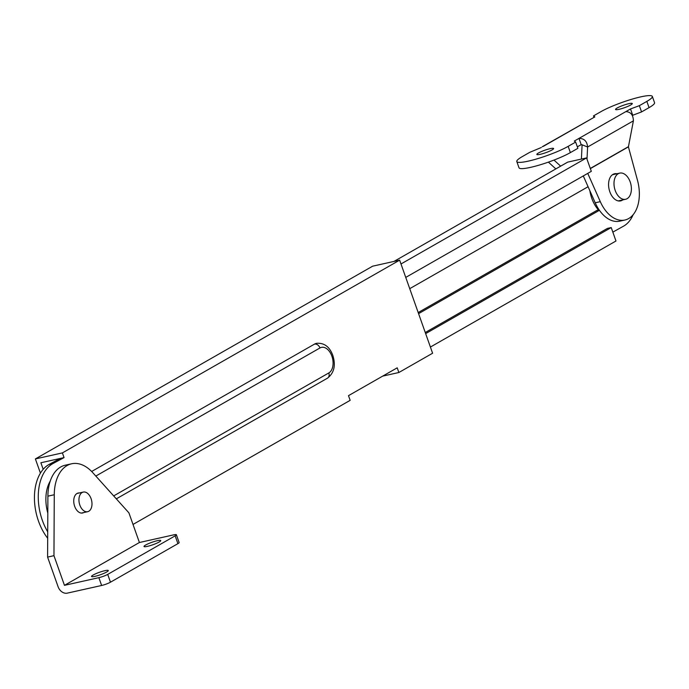 <?xml version="1.0" encoding="UTF-8"?>
<svg xmlns="http://www.w3.org/2000/svg" width="689" height="689" viewBox="0 0 689 689"><rect width="100%" height="100%" fill="white"/><g stroke="black" fill="none" stroke-linecap="round" stroke-linejoin="round"><path stroke-width="1.03" d="M630.185 181.905A13.401 8.397 -102.6 0 1 625.612 199.267A13.401 8.397 -102.6 0 1 615.199 190.474A13.401 8.397 -102.6 0 1 619.773 173.111A13.401 8.397 -102.6 0 1 630.185 181.905M104.874 570.681A8.879 1.318 -19.5 0 0 95.935 573.661A8.879 1.318 -19.5 0 0 91.542 576.478A8.879 1.318 -19.5 0 0 94.944 576.357A8.879 1.318 -19.5 0 0 103.893 573.369A8.879 1.318 -19.5 0 0 108.285 570.552A8.879 1.318 -19.5 0 0 104.874 570.681M157.333 540.693A8.879 1.318 -19.5 0 0 148.393 543.681A8.879 1.318 -19.5 0 0 144.001 546.498A8.879 1.318 -19.5 0 0 147.403 546.368A8.879 1.318 -19.5 0 0 156.351 543.388A8.879 1.318 -19.5 0 0 160.744 540.572A8.879 1.318 -19.5 0 0 157.333 540.693M79.313 492.962A10.214 6.408 77.4 0 0 78.15 493.048A10.214 6.408 77.4 0 0 76.996 493.496A10.214 6.408 77.4 0 0 74.36 505.364A10.214 6.408 77.4 0 0 82.594 512.995A10.214 6.408 77.4 0 0 83.688 512.582M139.411 542.51L64.465 585.34L53.957 555.67L54.267 494.745A40.203 25.2 -102.6 0 1 71.622 463.783A40.203 25.2 -102.6 0 1 92.817 472.714L128.903 512.84L139.411 542.51L173.8 534.836A6.701 0.99 -19.5 0 1 176.375 534.742L179.14 542.553A6.701 0.99 160.5 0 1 177.917 543.647L175.152 535.844A6.701 0.99 -19.5 0 0 176.375 534.742M53.957 555.67L47.593 557.091L47.894 496.166A40.203 25.2 -102.6 0 1 65.248 465.204L71.622 463.783M47.593 557.091L58.1 586.761A8.371 6.408 -119.7 0 0 67.229 593.151L101.627 585.478L98.863 577.666A6.701 0.99 -19.5 0 0 107.708 574.393L175.152 535.844M107.708 574.393L110.473 582.196L177.917 543.647M110.473 582.196A6.701 0.99 160.5 0 1 101.627 585.478M64.465 585.34L98.863 577.666M589.87 190.775A26.802 16.803 77.4 0 0 598.491 209.964M617.163 108.009A8.879 1.318 160.5 0 1 626.318 104.34A8.879 1.318 160.5 0 1 632.287 103.539A8.879 1.318 160.5 0 1 630.668 104.995A8.879 1.318 160.5 0 1 621.512 108.673A8.879 1.318 160.5 0 1 615.544 109.465A8.879 1.318 160.5 0 1 617.163 108.009M538.471 152.984A8.879 1.318 160.5 0 1 547.626 149.315A8.879 1.318 160.5 0 1 553.594 148.514A8.879 1.318 160.5 0 1 551.975 149.969A8.879 1.318 160.5 0 1 542.82 153.647A8.879 1.318 160.5 0 1 536.86 154.439A8.879 1.318 160.5 0 1 538.471 152.984M616.948 173.74A13.901 8.716 77.4 0 0 614.571 173.757A13.901 8.716 77.4 0 0 613.003 174.36A13.901 8.716 77.4 0 0 609.42 190.508A13.901 8.716 77.4 0 0 620.625 200.895A13.901 8.716 77.4 0 0 622.184 200.284A13.901 8.716 77.4 0 0 622.778 199.896M548.392 162.13L555.842 168.9M553.973 160.072L560.657 166.152M541.287 147.515L529.789 152.312L522.296 156.592A30.152 4.47 160.5 0 0 516.802 161.545A30.152 4.47 160.5 0 0 537.067 158.832A30.152 4.47 160.5 0 0 568.158 146.361L575.651 142.08L574.299 141.073L578.984 138.394L581.197 144.647L577.339 146.852M575.651 142.08L577.864 148.324L570.371 152.613A30.152 4.47 160.5 0 1 539.28 165.076A30.152 4.47 160.5 0 1 519.015 167.789L516.802 161.545M542.209 146.774L594.84 116.906L593.496 115.907L600.989 111.618A30.152 4.47 160.5 0 1 632.08 99.147A30.152 4.47 160.5 0 1 652.337 96.443L654.55 102.687A30.152 4.47 160.5 0 1 649.055 107.639L641.562 111.919L632.33 115.416M652.337 96.443A30.152 4.47 160.5 0 1 646.842 101.386L639.349 105.675L630.504 108.948L625.827 111.627C630.693 111.851 633.225 114.917 633.406 120.842L628.411 146.86L637.506 180.389A33.503 20.997 77.4 0 1 624.889 220.024L619.799 221.16A33.503 20.997 77.4 0 1 595.21 202.79L583.29 175.936M625.827 111.627L578.984 138.394C584.203 138.42 587.08 141.297 587.605 147.015L587.002 159.185M633.406 120.842L587.605 147.015L582.102 144.776L581.395 159.064M581.197 144.647L582.102 144.776M587.751 173.378L600.3 201.653A33.503 20.997 77.4 0 0 624.889 220.024M630.504 108.948L632.717 115.201M639.349 105.675L641.562 111.919M593.496 115.907L594.013 117.38M88.786 511.255A10.051 6.304 -102.6 0 1 87.658 511.694A10.051 6.304 -102.6 0 1 79.554 504.184A10.051 6.304 -102.6 0 1 82.146 492.514A10.051 6.304 -102.6 0 1 83.283 492.075A10.051 6.304 -102.6 0 1 91.379 499.585A10.051 6.304 -102.6 0 1 88.786 511.255M405.743 277.409L591.317 171.346L586.554 157.919L567.702 162.122L393.953 261.432M425.259 332.52L607.397 228.412L611.221 227.559L615.975 240.995L430.41 347.049M586.554 157.919L400.989 263.973M588.079 186.736L409.731 288.665M418.576 313.65L599.413 210.291M633.131 214.718A39.867 24.993 -102.6 0 1 623.752 226.052L612.84 232.124M611.221 227.559L425.647 333.622M418.189 312.548L597.139 210.266L599.094 209.826M40.427 473.154L35.389 458.926L372.628 266.187L399.637 260.158L432.597 353.233L398.871 372.508L382.705 376.116M398.871 372.508L397.208 367.823L348.496 395.658L350.158 400.343L133.011 524.45M399.637 260.158L62.398 452.906L64.051 457.591L52.7 463.697A45.224 28.352 77.4 0 0 47.722 531.856M50.228 481.137A33.503 20.997 77.4 0 0 47.808 513.133M113.676 495.908L328.808 372.947A5.021 3.841 60.3 0 1 327.482 378.166C334.165 372.921 335.939 365.316 332.796 355.343C329.6 346.722 324.183 342.717 316.552 343.32A18.422 11.549 77.4 0 0 314.477 344.13L91.654 471.483M43.192 469.321L40.875 462.758L60.236 458.443L48.885 464.55A45.224 28.352 77.4 0 0 47.687 538.273M35.389 458.926L62.398 452.906M60.236 458.443L64.051 457.591M48.885 464.55L52.7 463.697M54.267 494.745L47.894 496.166M543.32 146.352L590.154 119.585M590.292 168.46L628.523 146.619M590.344 168.616L628.411 146.86M600.3 201.653L595.21 202.79M568.158 146.361L570.371 152.613M646.842 101.386L649.055 107.639M328.808 372.947A13.401 8.397 77.4 0 0 331.883 356.17A13.401 8.397 77.4 0 0 319.963 347.962L95.823 476.065M319.963 347.962A5.021 3.841 -119.7 0 0 314.477 344.13M625.612 199.267L618.248 200.912M619.773 173.111L612.409 174.748M87.658 511.694L81.431 513.081M83.283 492.075L77.056 493.462M327.482 378.166L116.32 498.845"/></g></svg>
